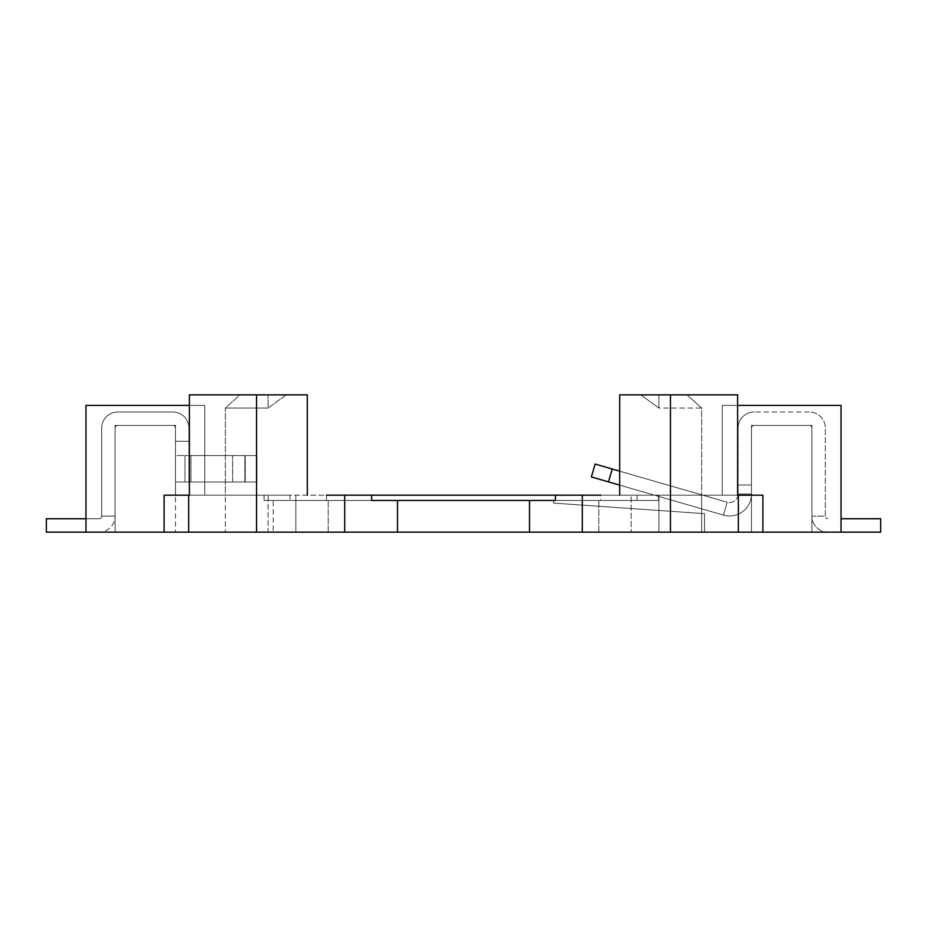 <?xml version="1.0" encoding="UTF-8"?>
<svg xmlns="http://www.w3.org/2000/svg" width="927" height="927" viewBox="0 0 927 927"><rect width="100%" height="100%" fill="white"/><g stroke="black" fill="none" stroke-linecap="round" stroke-linejoin="round"><path stroke-width="0.7" stroke-dasharray="4.63 3.48" d="M307.3 495.18L307.3 394.856L256.547 394.856L256.547 532.144L670.453 532.144L670.453 394.856L619.699 394.856L658.912 394.856L619.699 394.856L619.699 495.18L658.912 495.18L268.088 495.18L268.088 532.144L225.354 532.144L328.193 532.144L225.354 532.144L295.852 532.144L268.088 532.144L268.088 495.18L371.611 495.18L326.443 495.18L326.443 500.464L328.193 500.464L264.102 500.464L273.198 500.464L273.198 532.144L273.198 500.464L264.102 500.464L264.102 495.18L175.504 495.18L175.504 425.423L115.099 425.423L115.099 532.144L85.956 532.144L85.956 405.412L204.763 405.412L204.763 495.18L204.763 405.412L189.375 405.412M371.611 500.464L264.102 500.464L264.102 495.18L175.504 495.18L175.504 425.423L115.099 425.423L115.099 532.144L85.956 532.144L85.956 405.412L85.956 532.144L188.644 532.144L188.644 495.18L164.114 495.18L204.763 495.18L175.504 495.18L175.504 532.144L175.504 495.18L204.763 495.18L204.763 405.412L204.763 495.18L164.114 495.18L164.114 532.144M553.477 500.464L553.477 503.106L704.497 513.662L704.497 532.144L751.496 532.144L704.497 532.144L704.497 513.662L553.477 503.106L553.477 500.464L658.576 500.464L658.576 495.18L637.034 495.18L762.886 495.18L637.034 495.18L701.646 495.18L701.646 408.054L687 394.856L737.625 394.856L640.766 394.856L687 394.856L701.646 408.054L658.912 408.054L640.766 394.856L658.912 394.856L658.912 408.054L640.766 394.856L658.912 394.856L658.912 408.054L701.646 408.054L701.646 495.18L737.625 495.18L737.625 394.856L670.453 394.856M619.699 495.18L658.912 495.18L658.912 532.144L598.807 532.144L701.646 532.144L631.148 532.144L658.912 532.144L658.912 495.18L555.389 495.18L600.557 495.18L600.557 500.464L326.443 500.464L326.443 495.18M188.644 495.18L189.375 495.18L189.375 394.856L240 394.856L225.354 408.054L225.354 495.18L189.375 495.18L225.354 495.18L225.354 532.144L225.354 495.18L289.966 495.18L264.102 495.18L289.966 495.18L289.966 500.464L289.966 495.18L225.354 495.18L225.354 408.054L268.088 408.054L225.354 408.054L240 394.856L286.234 394.856L268.088 394.856L268.088 408.054L286.234 394.856L268.088 394.856L307.3 394.856L268.088 394.856L268.088 408.054L286.234 394.856L189.375 394.856L256.547 394.856M273.198 532.144L175.504 532.144L273.198 532.144M256.547 532.144L188.644 532.144M670.453 532.144L738.356 532.144L738.356 495.18M762.886 532.144L841.044 532.144L841.044 405.412L722.237 405.412L722.237 495.18L722.237 405.412L722.237 495.18L762.886 495.18L762.886 532.144L738.356 532.144M811.901 532.144L841.044 532.144L841.044 405.412L841.044 532.144L811.901 532.144L811.901 425.423L811.901 532.144M295.852 532.144L328.193 532.144L295.852 532.144L295.852 495.18L295.852 532.144M737.625 405.412L841.044 405.412L722.237 405.412L722.237 495.18L658.576 495.18L658.576 500.464L631.148 500.464L631.148 532.144L631.148 495.18L631.148 532.144L598.807 532.144L631.148 532.144L631.148 500.464L598.807 500.464L600.557 500.464L600.557 495.18M701.646 532.144L701.646 495.18L701.646 532.144M637.034 500.464L637.034 495.18L637.034 500.464M751.496 532.144L751.496 425.423L811.901 425.423L751.496 425.423L751.496 532.144M85.956 405.412L204.763 405.412L85.956 405.412M190.985 455.574L244.867 455.574L244.867 481.982L232.619 481.982L256.837 481.982L244.867 481.982L256.837 481.982L256.837 455.574L244.867 455.574L244.867 481.982L232.619 481.982L256.837 481.982L256.837 455.574L232.619 455.574L232.619 481.982L184.971 481.982L245.249 481.982L184.971 481.982L232.619 481.982L232.619 455.574L256.837 455.574L184.971 455.574L184.971 481.982L175.504 481.982L184.971 481.982L184.971 455.574L175.504 455.574L175.504 481.982L175.504 455.574L188.923 455.574L188.923 481.982L188.923 455.574L245.249 455.574L245.249 481.982L245.249 455.574L175.504 455.574L190.985 455.574L190.985 481.982L190.985 455.574M85.956 518.738L99.05 518.738A2.642 2.642 0 0 0 101.692 516.096L101.692 428.065A16.049 16.049 0 0 1 117.741 412.017L172.862 412.017A16.049 16.049 0 0 1 188.923 428.065L188.923 441.275L175.504 441.275L188.923 441.275L175.504 441.275L175.504 428.065L175.504 455.574L175.504 441.275L188.923 441.275L188.923 455.574L188.923 428.065A16.049 16.049 0 0 0 172.862 412.017L117.741 412.017A16.049 16.049 0 0 0 101.692 428.065L101.692 516.096A2.642 2.642 0 0 1 99.05 518.738L46.35 518.738L46.35 532.144L99.05 532.144A16.049 16.049 0 0 0 115.099 516.096A16.049 16.049 0 0 1 99.05 532.144L85.956 532.144M175.504 428.065A2.642 2.642 0 0 0 172.862 425.423L117.741 425.423A2.642 2.642 0 0 0 115.099 428.065L115.099 516.096L101.692 516.096L115.099 516.096L101.692 516.096L115.099 516.096L115.099 428.065A2.642 2.642 0 0 1 117.741 425.423L172.862 425.423A2.642 2.642 0 0 1 175.504 428.065M619.699 485.134L723.442 515.122L591.38 476.942L595.099 464.056L612.226 469.004L727.162 502.237L612.226 469.004L608.494 481.889L723.442 515.122A21.958 21.958 0 0 0 751.496 494.033L738.077 494.033L738.077 485.006L751.496 485.006L751.496 494.033L738.077 494.033L738.077 485.006L751.496 485.006L751.496 494.033A21.958 21.958 0 0 1 723.442 515.122L727.162 502.237A8.54 8.54 0 0 0 738.077 494.033L751.496 494.033L738.077 494.033A8.54 8.54 0 0 1 727.162 502.237L612.226 469.004L608.494 481.889L591.38 476.942L723.442 515.122L727.162 502.237L619.699 471.171M738.077 428.065L738.077 485.006L751.496 485.006L751.496 428.065L751.496 485.006L738.077 485.006L738.077 428.065A16.049 16.049 0 0 1 754.138 412.017A16.049 16.049 0 0 0 738.077 428.065M754.138 425.423A2.642 2.642 0 0 0 751.496 428.065A2.642 2.642 0 0 1 754.138 425.423L809.259 425.423L754.138 425.423M809.259 412.017L754.138 412.017L809.259 412.017A16.049 16.049 0 0 1 825.308 428.065A16.049 16.049 0 0 0 809.259 412.017M841.044 518.738L880.65 518.738L880.65 532.144L827.95 532.144A16.049 16.049 0 0 1 811.901 516.096L825.308 516.096A2.642 2.642 0 0 0 827.95 518.738A2.642 2.642 0 0 1 825.308 516.096L811.901 516.096L811.901 428.065A2.642 2.642 0 0 0 809.259 425.423A2.642 2.642 0 0 1 811.901 428.065L811.901 516.096A16.049 16.049 0 0 0 827.95 532.144L841.044 532.144M825.308 516.096L825.308 428.065L825.308 516.096L811.901 516.096L825.308 516.096M608.494 481.889L612.226 469.004M328.193 532.144L328.193 500.464L328.193 532.144M598.807 532.144L598.807 500.464L598.807 532.144"/><path stroke-width="1.39" d="M600.557 495.18L326.443 495.18M371.611 495.18L371.611 500.464L555.389 500.464L555.389 495.18M619.699 495.18L619.699 394.856L670.453 394.856L670.453 532.144L256.547 532.144L256.547 394.856L189.375 394.856L189.375 495.18L164.114 495.18L164.114 532.144L46.35 532.144L46.35 518.738L85.956 518.738M344.693 532.144L344.693 495.18M256.547 394.856L307.3 394.856L307.3 495.18M670.453 394.856L737.625 394.856L737.625 495.18L762.886 495.18L762.886 532.144L880.65 532.144L880.65 518.738L841.044 518.738M189.375 405.412L85.956 405.412L85.956 532.144M164.114 532.144L188.644 532.144L188.644 495.18M256.547 532.144L188.644 532.144M762.886 532.144L738.356 532.144L738.356 495.18M670.453 532.144L738.356 532.144M737.625 405.412L841.044 405.412L841.044 532.144M555.389 500.464L553.477 500.464M582.307 532.144L582.307 495.18M397.498 532.144L397.498 500.464M529.502 532.144L529.502 500.464M608.494 481.889L612.226 469.004L595.099 464.056L591.38 476.942L619.699 485.134M612.226 469.004L619.699 471.171"/></g></svg>
